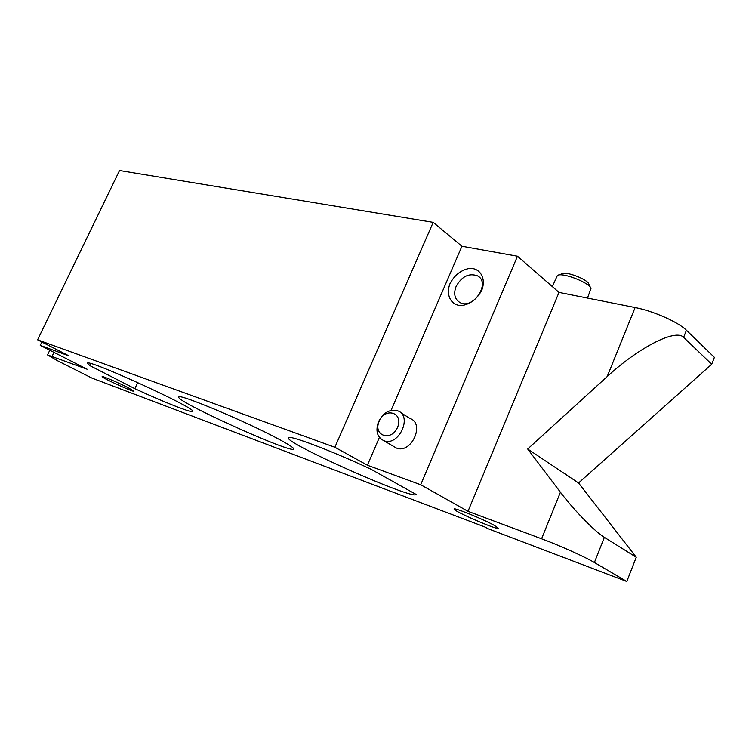 <?xml version="1.0" encoding="UTF-8"?>
<svg xmlns="http://www.w3.org/2000/svg" width="752" height="752" viewBox="0 0 752 752"><rect width="100%" height="100%" fill="white"/><g stroke="black" fill="none" stroke-linecap="round" stroke-linejoin="round"><path stroke-width="1.13" d="M541.581 538.799C559.15 545.294 585.018 556.903 594.4 562.505L626.792 581.484L488.142 528.75L485.115 527.077L91.923 378.077L57.472 360.716L47.526 354.906L87.1 369.213L40.223 345.365L69.156 355.969L37.6 339.819L334.875 447.261L367.39 465.215L420.697 484.749L467.988 511.332L541.581 538.799L560.419 492.231L527.688 449L607.193 376.573C638.768 347.415 675.879 328.474 683.606 337.366L711.712 364.25L578.542 482.981L636.258 557.251L604.364 537.36C595.001 531.767 573.438 509.612 560.419 492.231M37.6 339.819L119.53 170.516L433.19 222.348L461.925 246.242L517.47 256.206L558.999 292.396L635.111 307.549L607.193 376.573M558.999 292.396L467.988 511.332M527.688 449L578.542 482.981M683.606 337.366L686.426 330.25C678.398 322.1 653.281 310.999 635.111 307.549M686.426 330.25L714.4 357.369L711.712 364.25M128.216 387.741L133.959 391.19C134.063 392.572 101.106 377.485 102.131 376.62C101.755 375.615 118.694 382.834 128.216 387.741M494.778 525.657L498.266 528.233C498.068 530.536 452.563 510.758 454.142 509.076C453.371 507.008 484.222 519.557 494.778 525.657M450.016 283.598C454.65 274.922 461.249 269.836 469.821 268.332C480.396 268.069 486.309 278.607 481.769 290.225C476.994 299.127 470.254 304.25 461.54 305.594C450.946 305.556 445.513 294.887 450.016 283.598M456.107 286.418C453.418 293.684 454.622 299.014 459.716 302.389C472.82 310.426 491.291 282.799 477.473 275.824C468.91 272.844 461.794 276.379 456.107 286.418M590.489 287.555L588.854 284.181C588.205 279.584 565.617 270.852 561.979 273.775L558.445 275.1M552.344 286.597L557.354 275.505C561.819 271.867 590.198 282.846 590.978 288.552L587.462 298.065M379.158 421.28C385.24 406.804 403.89 412.632 397.554 427.324C391.247 442.063 372.729 435.69 379.158 421.28M378.538 421.684C375.342 430.821 377.081 437.147 383.764 440.653C398.551 447.055 413.008 416.025 397.733 410.827C389.827 408.872 383.435 412.481 378.538 421.684M400.543 412.575L410.094 418.507C425.331 423.733 411.09 454.405 396.332 448.004L393.456 446.321M134.843 388.671L90.052 365.716L87.458 363.282C85.841 357.745 198.171 409.154 192.672 411.391C192.352 413.403 163.588 402.01 134.843 388.671L137.719 382.533M91.03 363.648L90.052 365.716M370.952 469.22L416.072 494.412C414.784 500.851 284.2 442.881 288.458 437.843C287.884 434.308 331.322 450.617 370.952 469.22M278.268 438.886C288.824 444.545 293.976 447.919 293.703 448.991C293.13 454.509 175.31 401.305 178.835 397.131C177.002 392.582 245.876 421.355 278.268 438.886M636.258 557.251L626.792 581.484M41.849 342L40.223 345.365M433.19 222.348L334.875 447.261M461.925 246.242L391.049 410.413M379.393 437.41L367.39 465.215M517.47 256.206L420.697 484.749M594.4 562.505L604.364 537.36M52.151 356.175L53.984 352.368M49.782 350.235L47.526 354.906M396.332 448.004L383.764 440.653"/></g></svg>
